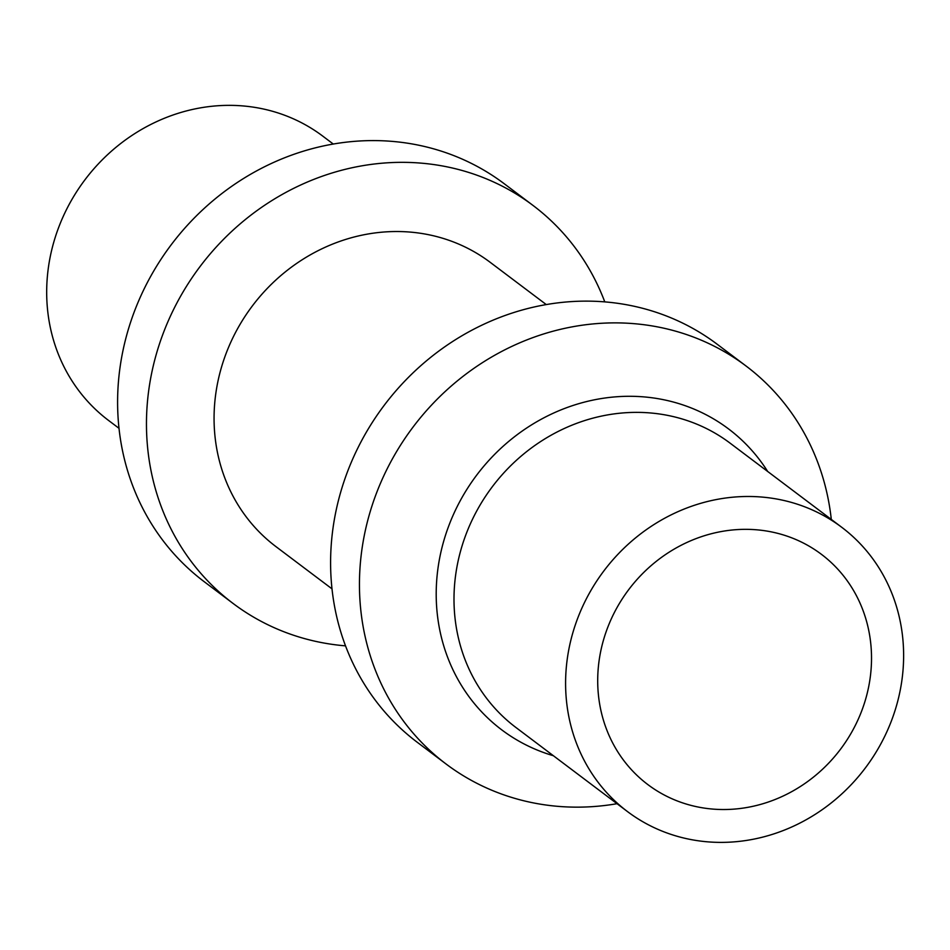 <?xml version="1.0" encoding="UTF-8"?>
<svg xmlns="http://www.w3.org/2000/svg" width="950" height="950" viewBox="0 0 950 950"><rect width="100%" height="100%" fill="white"/><g stroke="black" fill="none" stroke-linecap="round" stroke-linejoin="round"><path stroke-width="1.43" d="M870.176 677.837A144.174 132.596 -53 0 1 784.367 795.435A144.174 132.596 -53 0 1 647.829 784.569A144.174 132.596 -53 0 1 628.722 589.617A144.174 132.596 -53 0 1 821.394 554.301A144.174 132.596 -53 0 1 870.176 677.837M119.011 428.319L108.561 420.446A177.994 163.709 -53 0 1 84.966 179.776A177.994 163.709 -53 0 1 322.834 136.171L333.284 144.044M901.966 679.808A177.994 163.709 127 0 0 841.748 527.298A177.994 163.709 127 0 0 603.879 570.903A177.994 163.709 127 0 0 627.475 811.573A177.994 163.709 127 0 0 796.041 824.992A177.994 163.709 127 0 0 901.966 679.808M345.527 645.857A249.185 229.188 -53 0 1 233.094 603.464L204.238 581.721A249.185 229.188 -53 0 1 119.926 368.208A249.185 229.188 -53 0 1 268.233 164.944A249.185 229.188 -53 0 1 504.224 183.73L533.081 205.485A249.185 229.188 -53 0 1 604.782 301.886M831.297 519.424A249.185 229.188 127 0 0 746.071 366.023A249.185 229.188 127 0 0 413.06 427.061A249.185 229.188 127 0 0 446.084 764.014A249.185 229.188 127 0 0 562.97 806.716A249.185 229.188 127 0 0 617.025 803.7M233.094 603.464A249.185 229.188 -53 0 1 200.07 266.522A249.185 229.188 -53 0 1 533.081 205.485M746.071 366.023L717.214 344.268A249.185 229.188 127 0 0 384.204 405.317A249.185 229.188 127 0 0 417.228 742.259L446.084 764.014M332.001 588.857L275.951 546.618A177.994 163.709 -53 0 1 252.356 305.936A177.994 163.709 -53 0 1 490.224 262.342L546.274 304.582M841.748 527.298L730.146 443.187A177.994 163.709 127 0 0 561.592 429.756A177.994 163.709 127 0 0 455.656 574.952A177.994 163.709 127 0 0 515.886 727.462L627.475 811.573M553.387 755.725A188.421 173.292 -53 0 1 437.962 568.397A188.421 173.292 -53 0 1 578.728 403.691A188.421 173.292 -53 0 1 767.659 471.449"/></g></svg>
